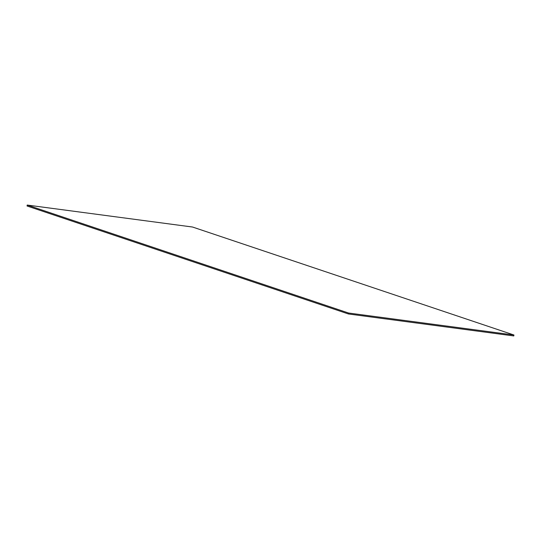 <?xml version="1.0" encoding="UTF-8"?>
<svg xmlns="http://www.w3.org/2000/svg" width="541" height="541" viewBox="0 0 541 541"><rect width="100%" height="100%" fill="white"/><g stroke="black" fill="none" stroke-linecap="round" stroke-linejoin="round"><path stroke-width="0.81" d="M348.587 313.029L513.95 335.007L192.562 227.031L27.206 205.059L348.587 313.029L348.438 313.969L513.794 335.941L513.95 335.007M27.206 205.059L27.05 205.993L348.438 313.969"/></g></svg>
